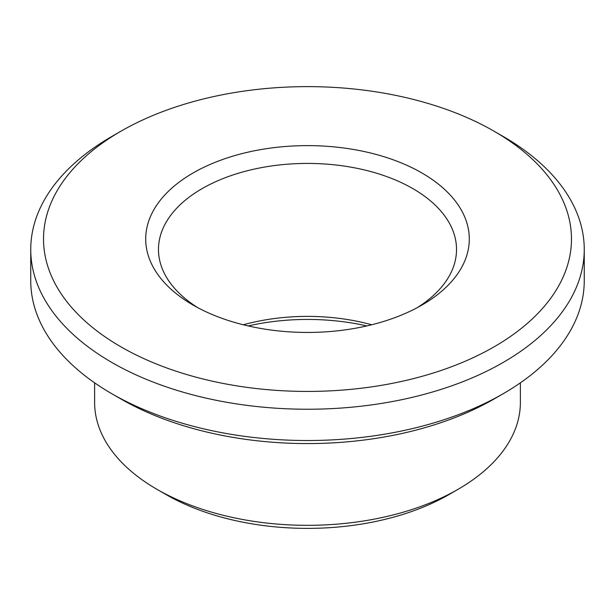 <?xml version="1.0" encoding="UTF-8"?>
<svg xmlns="http://www.w3.org/2000/svg" width="615" height="615" viewBox="0 0 615 615"><rect width="100%" height="100%" fill="white"/><g stroke="black" fill="none" stroke-linecap="round" stroke-linejoin="round"><path stroke-width="0.92" d="M197.799 307.685A149.022 86.039 180 0 1 158.478 249.452A149.022 86.039 180 0 1 307.5 163.421A149.022 86.039 180 0 1 456.522 249.452A149.022 86.039 180 0 1 417.201 307.685M421.905 305.078A161.791 93.411 180 0 1 193.095 305.078A161.791 93.411 180 0 1 193.095 172.976A161.791 93.411 180 0 1 421.905 172.976A161.791 93.411 180 0 1 421.905 305.078L421.905 305.078M243.317 324.774A149.022 86.039 180 0 1 371.683 324.774M494.16 346.791A263.973 152.405 180 0 1 120.84 346.791A263.973 152.405 180 0 1 120.84 131.264A263.973 152.405 180 0 1 494.16 131.264A263.973 152.405 180 0 1 494.16 346.791M248.206 325.935A161.791 93.411 180 0 1 366.794 325.935M520.382 382.838L520.382 402.418A212.882 122.908 180 0 1 458.037 489.325L449.004 494.545A200.113 115.535 180 0 1 449.004 494.545A200.113 115.535 180 0 1 165.996 494.537L156.963 489.325A212.882 122.908 180 0 1 94.618 402.418L94.618 382.838M449.004 494.537L458.037 489.325A212.882 122.908 180 0 1 458.029 489.325A212.882 122.908 180 0 1 156.963 489.325M494.16 131.264L503.193 136.476A276.75 159.777 180 0 1 584.25 249.452L584.25 280.74A276.75 159.777 180 0 1 503.193 393.723L494.16 398.943A263.973 152.405 180 0 1 494.16 398.943A263.973 152.405 180 0 1 494.16 398.935A263.973 152.405 180 0 1 120.84 398.935L111.807 393.723A276.75 159.777 180 0 1 30.75 280.74L30.75 249.452A276.75 159.777 180 0 1 111.807 136.476L120.84 131.264M494.16 398.935L503.193 393.723A276.75 159.777 180 0 1 111.807 393.723M584.25 249.452A276.75 159.777 180 0 1 503.193 362.435A276.75 159.777 180 0 1 201.589 397.075A276.75 159.777 180 0 1 30.75 249.452"/></g></svg>
